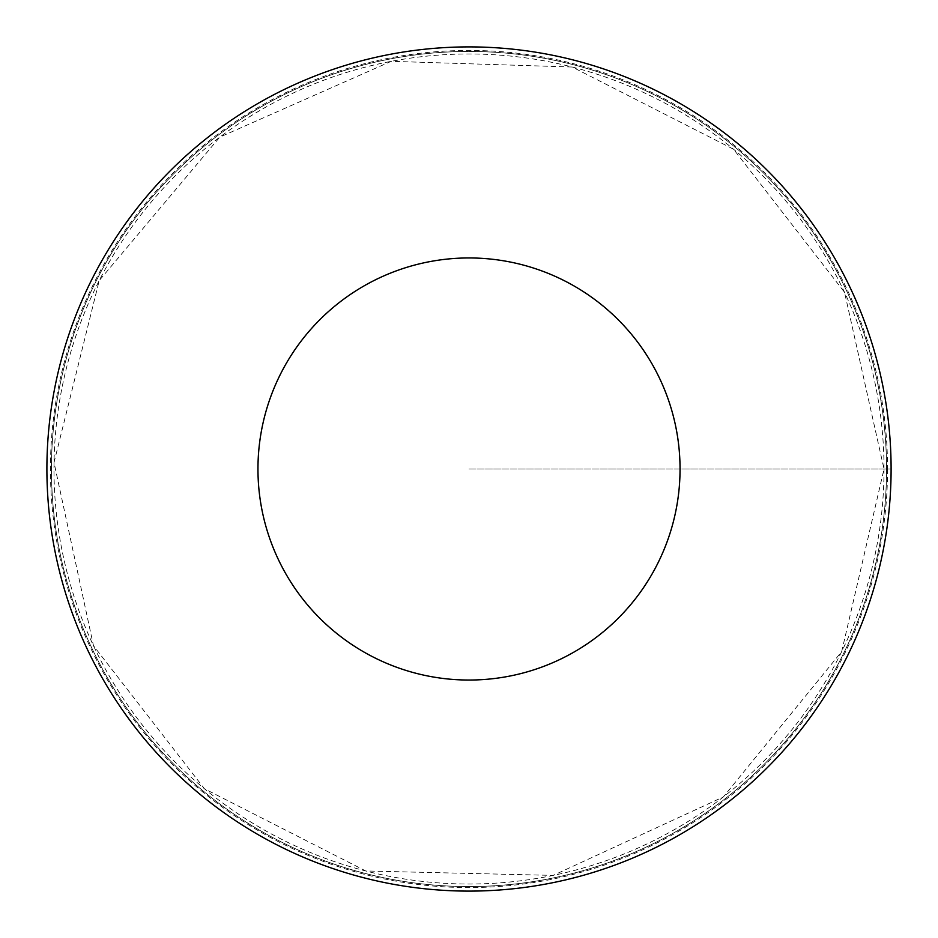 <?xml version="1.0" encoding="UTF-8"?>
<svg xmlns="http://www.w3.org/2000/svg" width="938" height="938" viewBox="0 0 938 938"><rect width="100%" height="100%" fill="white"/><g stroke="black" fill="none" stroke-linecap="round" stroke-linejoin="round"><path stroke-width="0.7" stroke-dasharray="4.69 3.52" d="M886.539 469A417.539 417.539 0 0 0 260.225 107.401A417.539 417.539 0 0 0 260.225 830.599A417.539 417.539 0 0 0 886.539 469A417.539 417.539 0 0 0 260.225 107.401A417.539 417.539 0 0 0 260.225 830.599A417.539 417.539 0 0 0 886.539 469M891.1 469A422.1 422.1 0 0 1 257.95 834.55A422.1 422.1 0 0 1 257.95 103.45A422.1 422.1 0 0 1 891.1 469A422.1 422.1 0 0 0 469 46.9A422.1 422.1 0 0 0 46.9 469A422.1 422.1 0 0 0 469 891.1A422.1 422.1 0 0 0 891.1 469A422.1 422.1 0 0 1 257.95 834.55A422.1 422.1 0 0 1 257.95 103.45A422.1 422.1 0 0 1 891.1 469M469 469L891.1 469L469 469M884.018 469A415.018 415.018 0 0 1 261.491 828.418A415.018 415.018 0 0 1 261.491 109.582A415.018 415.018 0 0 1 884.018 469L841.703 651.582L723.374 796.937L553.162 875.4L365.785 870.98L204.449 788.776L93.472 645.707L54.029 462.481L99.217 280.579L219.809 137.112L391.228 61.322L572.215 67.02L733.551 149.224L844.528 292.293L884.018 469M887.559 469A418.559 418.559 0 0 1 259.72 831.49A418.559 418.559 0 0 1 259.72 106.51A418.559 418.559 0 0 1 887.559 469"/><path stroke-width="1.41" d="M680.05 469A211.05 211.05 0 0 1 363.475 651.769A211.05 211.05 0 0 1 363.475 286.231A211.05 211.05 0 0 1 680.05 469M891.1 469A422.1 422.1 0 0 1 257.95 834.55A422.1 422.1 0 0 1 257.95 103.45A422.1 422.1 0 0 1 891.1 469"/></g></svg>
